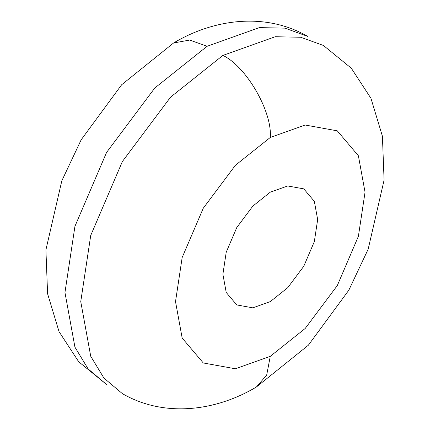<?xml version="1.0" encoding="UTF-8"?>
<svg xmlns="http://www.w3.org/2000/svg" width="430" height="430" viewBox="0 0 430 430"><rect width="100%" height="100%" fill="white"/><g stroke="black" fill="none" stroke-linecap="round" stroke-linejoin="round"><path stroke-width="0.64" d="M270.276 137.476L305.16 125.022L337.287 130.844L358.389 155.757L365.043 192.194L358.389 236.312L337.287 285.59L305.16 328.504L270.276 356.325L235.398 368.784L203.272 362.963L182.169 338.05L175.515 301.613L182.169 257.495L203.272 208.217L235.398 165.303L270.276 137.476C272.4 111.633 246.342 66.499 222.896 55.411L170.576 97.142L122.383 161.513L90.73 235.436L80.749 301.613L90.73 356.271L103.92 378.056L122.383 393.638C164.658 418.067 216.225 410.972 256.398 387L266.681 375.105L270.276 356.325M270.276 192.189L252.84 206.099L236.774 227.556L226.223 252.2L222.896 274.259L226.223 292.475L236.774 304.935L252.84 307.842L270.276 301.613L287.718 287.702L303.784 266.245L314.335 241.606L317.662 219.547L314.335 201.326L303.784 188.872L287.718 185.964L270.276 192.189M256.398 387L308.326 345.242L348.816 290.202L368.166 249.212L384.081 180.132L382.415 136.229L370.95 98.314L351.294 68.203L323.408 45.456L300.677 37.259L275.221 36.727L222.896 55.411M207.104 46.29L259.424 27.606L284.886 28.138L307.617 36.335C265.02 11.787 213.463 19.167 173.602 42.973L189.662 40.065L207.104 46.29L154.778 88.026L106.592 152.397L74.938 226.314L64.957 292.497L74.938 347.15L88.129 368.935L106.592 384.522L78.706 361.77L59.05 331.659L47.585 293.749L45.919 249.846L61.834 180.761L81.184 139.772L121.674 84.737L173.602 42.973"/></g></svg>
